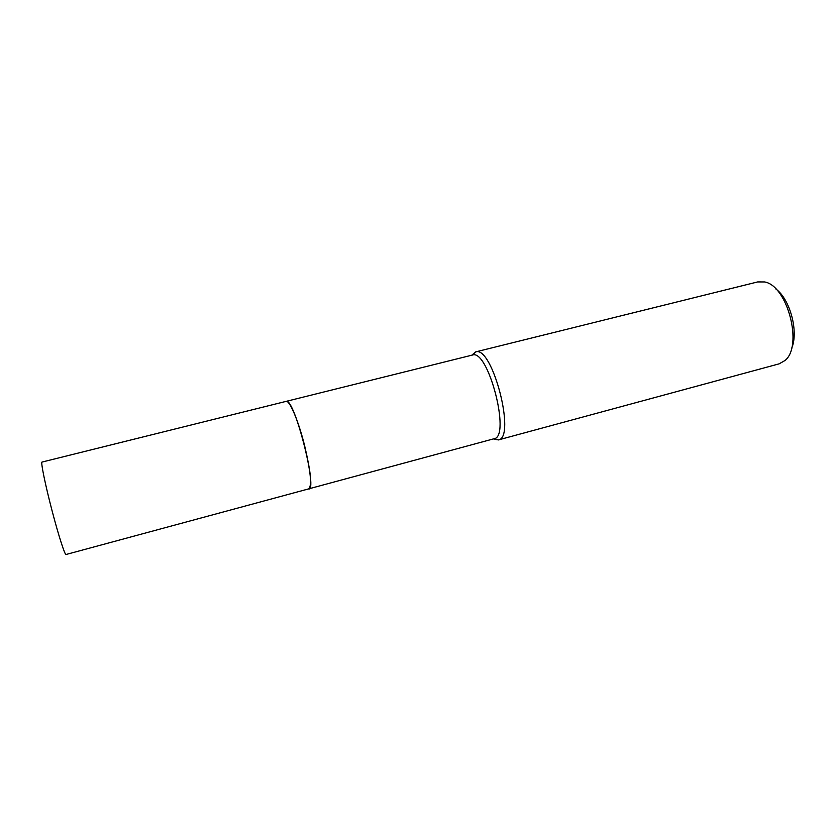 <?xml version="1.0" encoding="UTF-8"?>
<svg xmlns="http://www.w3.org/2000/svg" width="836" height="836" viewBox="0 0 836 836"><rect width="100%" height="100%" fill="white"/><g stroke="black" fill="none" stroke-linecap="round" stroke-linejoin="round"><path stroke-width="1.25" d="M309.78 487.848C315.36 480.491 295.892 405.491 287.448 401.771M308.181 488.841C318.861 494.316 294.46 397.173 286.163 401.364M308.923 488.809L494.243 438.691C510.932 436.423 488.214 348.894 472.528 355.018L472.246 355.091M494.076 439.203L498.475 439.903C516.251 437.594 492.289 345.268 475.632 351.904L471.807 355.195M498.35 439.935L779.152 363.838L784.889 360.567C803.386 346.344 787.564 285.379 764.48 281.941L757.688 281.931M791.41 348.863C798.986 332.655 790.375 299.466 775.871 288.995M66.034 554.498C64.957 555.407 58.562 535.573 52.208 511.256C45.363 485.267 40.536 461.65 42.04 462.068L286.1 401.374C289.486 399.796 298.504 420.989 304.607 445.619C310.658 471.347 312.047 485.758 308.797 488.851L66.034 554.498M494.243 438.691L498.475 439.903M472.528 355.018L475.632 351.904M475.506 351.935L757.876 281.878M286.225 401.343L472.382 355.06"/></g></svg>
